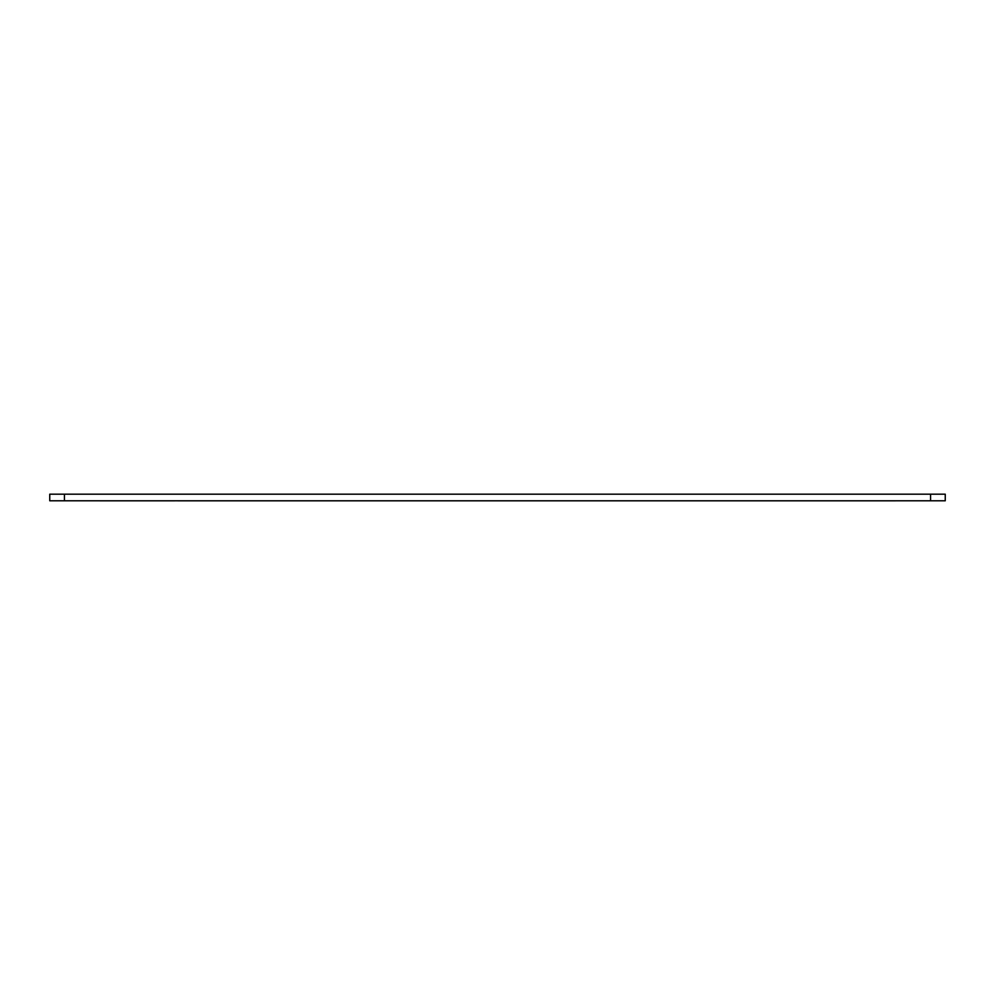 <?xml version="1.0" encoding="UTF-8"?>
<svg xmlns="http://www.w3.org/2000/svg" width="995" height="995" viewBox="0 0 995 995"><rect width="100%" height="100%" fill="white"/><g stroke="black" fill="none" stroke-linecap="round" stroke-linejoin="round"><path stroke-width="1.49" d="M935.922 500.796L59.078 500.783M895.413 500.821L177.806 500.808M601.502 500.821L570.098 500.808M456.419 500.821L472.911 500.808M408.423 500.821L424.902 500.808M538.581 500.821L522.089 500.808M945.25 500.783L49.75 500.783L49.75 494.179L945.25 494.179L945.25 500.783M99.811 500.821L174.66 500.821M878.921 500.808L873.063 500.808M239.832 500.808L233.912 500.808L239.832 500.808M930.574 500.796L930.574 494.179M64.426 500.796L64.426 494.179"/></g></svg>
